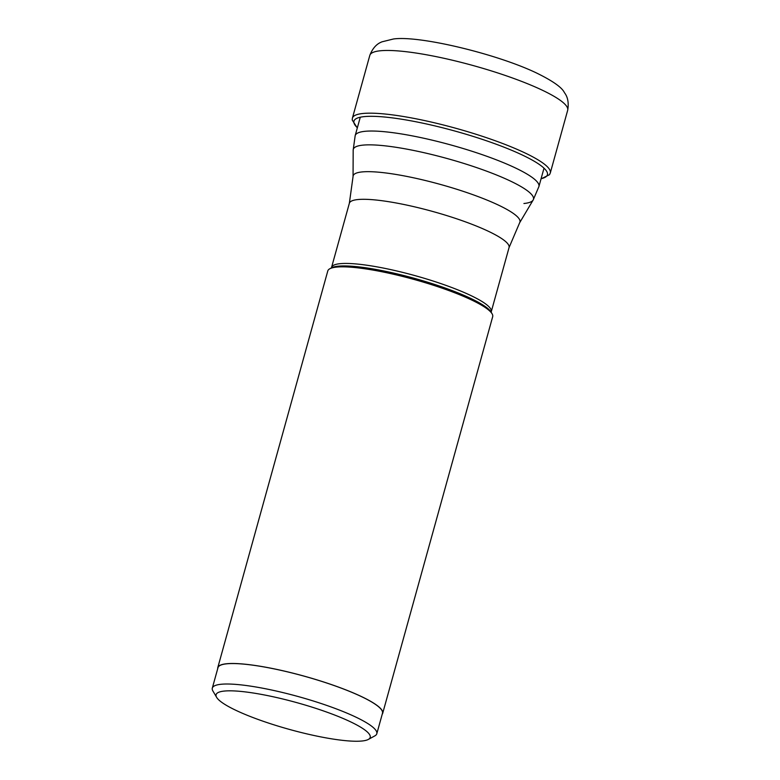 <?xml version="1.0" encoding="UTF-8"?>
<svg xmlns="http://www.w3.org/2000/svg" width="780" height="780" viewBox="0 0 780 780"><rect width="100%" height="100%" fill="white"/><g stroke="black" fill="none" stroke-linecap="round" stroke-linejoin="round"><path stroke-width="1.17" d="M362.027 741A79.96 13.884 -164.5 0 0 368.335 739.43A79.96 13.884 -164.5 0 0 319.322 709.517A79.96 13.884 -164.5 0 0 224.26 691.07A79.96 13.884 -164.5 0 0 216.645 697.359A79.96 13.884 -164.5 0 0 280.176 726.745A79.96 13.884 -164.5 0 0 362.027 741M368.335 739.43L374.819 735.891A85.352 14.82 -164.5 0 0 376.808 733.726A85.352 14.82 -164.5 0 0 315.539 701.698A85.352 14.82 -164.5 0 0 221.032 684.274A85.352 14.82 -164.5 0 0 212.316 688.116A85.352 14.82 -164.5 0 0 212.901 690.992L216.645 697.359M212.316 688.116L217.99 667.651A85.352 14.82 15.5 0 1 226.707 663.819A85.352 14.82 15.5 0 1 321.214 681.233A85.352 14.82 15.5 0 1 382.483 713.271L376.808 733.726M382.2 714.275A85.566 14.859 -164.5 0 0 382.688 713.329A85.566 14.859 -164.5 0 0 321.262 681.213A85.566 14.859 -164.5 0 0 226.531 663.751A85.566 14.859 -164.5 0 0 217.786 667.602A85.566 14.859 -164.5 0 0 217.708 668.655M217.786 667.602L327.785 270.943A85.566 14.859 15.5 0 1 329.774 268.778A85.566 14.859 15.5 0 1 336.531 267.101A85.566 14.859 15.5 0 1 424.115 282.36A85.566 14.859 15.5 0 1 492.092 313.794A85.566 14.859 15.5 0 1 492.687 316.68L382.688 713.329M380.299 50.778A102.677 17.833 15.5 0 1 493.974 71.731A102.677 17.833 15.5 0 1 567.684 110.263L550.29 172.984A102.677 17.833 -164.5 0 0 476.59 134.443A102.677 17.833 -164.5 0 0 362.905 113.49A102.677 17.833 -164.5 0 0 352.414 118.102L369.808 55.39A102.677 17.833 15.5 0 1 380.299 50.778M541.086 178.698A100.386 17.433 -164.5 0 0 489.898 141.96A100.386 17.433 -164.5 0 0 364.211 116.62A100.386 17.433 15.5 0 0 357.357 127.745M329.774 268.778L331.5 267.842A84.133 14.605 15.5 0 1 338.14 266.185A84.133 14.605 15.5 0 1 338.179 266.185A84.133 14.605 15.5 0 1 424.3 281.2A84.133 14.605 15.5 0 1 491.098 312.098L492.092 313.794M491.234 312.37L491.264 311.707A82.865 14.391 -164.5 0 0 431.818 280.615A82.865 14.391 -164.5 0 0 340.06 263.689A82.865 14.391 -164.5 0 0 340.031 263.689A82.865 14.391 -164.5 0 0 331.558 267.413L331.247 268.008M331.558 267.413L349.352 203.278A82.865 14.391 15.5 0 1 357.815 199.553A82.865 14.391 15.5 0 1 449.602 216.479A82.865 14.391 15.5 0 1 509.057 247.572L491.264 311.707M509.057 247.572L519.655 222.739A86.541 15.025 -164.5 0 0 459.752 190.213A86.541 15.025 -164.5 0 0 362.027 171.931A86.541 15.025 -164.5 0 0 361.998 171.931A86.541 15.025 -164.5 0 0 353.057 176.534L349.352 203.278M353.057 176.534L353.174 150.101A93.493 16.234 15.5 0 1 362.837 145.139A93.493 16.234 15.5 0 1 468.4 164.873A93.493 16.234 15.5 0 1 533.159 200.021L533.159 200.021A93.493 16.234 15.5 0 1 523.916 203.512M519.655 222.739L533.159 200.021L538.912 186.556A95.326 16.555 -164.5 0 0 470.467 150.774A95.326 16.555 -164.5 0 0 364.923 131.323A95.326 16.555 -164.5 0 0 355.183 135.613L360.282 117.224M541.027 178.903L549.49 174.701L550.29 172.984M369.808 55.39C374.283 43.816 381.342 42.315 381.81 41.866L393.412 39C419.016 35.246 496.421 53.81 536.289 72.871C552.445 80.759 561.795 87.292 564.34 92.459C564.515 93.093 569.809 98.017 567.684 110.263M357.308 127.959L352.219 120.022L352.414 118.102M353.174 150.101L355.183 135.613M538.912 186.556L544.011 168.178"/></g></svg>
